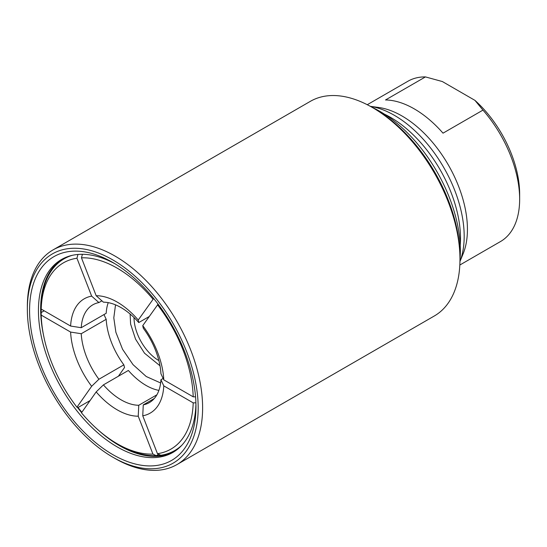 <?xml version="1.0" encoding="UTF-8"?>
<svg xmlns="http://www.w3.org/2000/svg" width="547" height="547" viewBox="0 0 547 547"><rect width="100%" height="100%" fill="white"/><g stroke="black" fill="none" stroke-linecap="round" stroke-linejoin="round"><path stroke-width="0.82" d="M112.764 457.155L114.979 458.434A123.93 71.554 -120 0 0 176.948 464.574A123.93 71.554 -120 0 0 202.616 407.836A123.93 71.554 -120 0 0 148.517 283.12A123.93 71.554 -120 0 0 53.018 249.917A123.93 71.554 -120 0 0 27.35 306.648L27.35 309.212A120.798 69.742 -120 0 0 112.764 457.155A120.798 69.742 -120 0 0 198.178 407.836A120.798 69.742 -120 0 0 112.764 259.893A120.798 69.742 -120 0 0 27.35 309.212M176.948 464.574L434.304 315.988A123.93 71.554 -120 0 0 459.972 259.257A123.93 71.554 -120 0 0 372.336 107.472A123.93 71.554 -120 0 0 310.375 101.332L53.018 249.917M372.336 107.472L374.558 108.75A120.798 69.742 -120 0 1 459.972 256.693L459.972 259.257M459.972 259.551A113.735 65.667 -120 0 0 460.355 250.711A113.735 65.667 -120 0 0 372.083 107.321M195.963 406.558A117.66 67.931 -120 0 0 112.764 262.457A117.66 67.931 -120 0 0 29.565 310.491A117.66 67.931 -120 0 0 112.764 454.591A117.66 67.931 -120 0 0 195.963 406.558M115.014 263.791A111.383 64.307 -120 0 0 61.51 259.504A111.383 64.307 -120 0 0 61.51 388.117A111.383 64.307 -120 0 0 172.893 452.424A111.383 64.307 -120 0 0 195.929 403.939M62.631 258.881A111.383 64.307 -120 0 0 43.562 335.338M77.394 407.33A111.383 64.307 -120 0 0 81.606 412.623M98.241 430.051A111.383 64.307 -120 0 0 173.994 451.76M158.897 390.387A56.478 32.608 -120 0 1 128.374 370.463L103.417 384.876L96.169 391.912L81.462 412.828A107.54 62.084 -120 0 0 117.202 443.767L119.417 445.046A110.679 63.896 -120 0 0 156.271 455.678A110.679 63.896 -120 0 0 160.784 455.275A110.679 63.896 -120 0 0 181.939 445.135M90.077 400.568L78.057 407.508A110.679 63.896 -120 0 0 81.859 412.267M72.348 255.312A110.679 63.896 -120 0 0 41.203 306.511A110.679 63.896 -120 0 0 41.203 312.535L44.198 310.805M117.202 443.767A107.54 62.084 -120 0 0 152.941 454.099L156.271 455.678L158.692 454.283M152.941 454.099L138.241 416.199L138.753 405.272L156.9 394.797M154.288 398.503L143.266 404.869L142.753 415.795L157.461 453.695L160.784 455.275M78.057 407.508L76.949 407.214L91.65 386.291L98.904 379.256L123.861 364.849L124.525 367.516L118.405 376.22M41.203 306.511L41.203 309.076L70.618 326.053L81.236 327.701L106.193 313.294A56.478 32.608 -120 0 1 108.231 302.641M103.985 314.573L106.193 319.311L81.236 333.725L70.618 332.077L41.203 315.099L41.203 312.535M82.406 254.287L81.462 257.828L96.169 295.729L103.417 302.17A56.478 32.608 -120 0 1 138.753 322.566L138.241 320.016L153.659 298.477M101.913 300.829L98.904 302.573L91.65 296.132L76.949 258.232L77.954 254.458M158.104 304.153L142.753 325.629L143.266 328.186A56.478 32.608 -120 0 1 160.934 373.717L163.785 379.85A65.989 38.099 -120 0 0 142.753 325.629M149.112 316.583L138.753 322.566M163.785 379.85L193.2 396.828A107.54 62.084 -120 0 0 157.461 304.713M193.2 396.828L195.552 396.828M152.941 299.093A107.54 62.084 -120 0 0 81.462 257.828M76.949 258.232A107.54 62.084 -120 0 0 41.203 309.076M41.203 315.099A107.54 62.084 -120 0 0 76.949 407.214M195.901 402.852L193.2 402.852L163.785 385.867L160.934 379.734L163.143 378.462M157.461 453.695A107.54 62.084 -120 0 0 193.2 402.852M138.241 320.016A65.989 38.099 -120 0 0 96.169 295.729M91.65 296.132A65.989 38.099 -120 0 0 70.618 326.053M70.618 332.077A65.989 38.099 -120 0 0 91.65 386.291M142.753 415.795A65.989 38.099 -120 0 0 163.785 385.867M96.169 391.912A65.989 38.099 -120 0 0 138.241 416.199M98.904 302.573A56.478 32.608 -120 0 0 92.846 304.809A56.478 32.608 -120 0 0 81.236 327.701M81.236 333.725A56.478 32.608 -120 0 0 98.904 379.256M143.266 404.869A56.478 32.608 -120 0 0 149.324 402.633A56.478 32.608 -120 0 0 160.934 379.734M103.417 384.876A56.478 32.608 -120 0 0 138.753 405.272M106.193 319.311A56.478 32.608 -120 0 0 123.861 364.849M443.022 133.167A92.559 53.435 -120 0 0 385.512 99.964L425.45 76.908L442.338 81.537L474.94 100.361L482.96 110.111L443.022 133.167M370.333 106.344A98.829 57.059 -120 0 1 464.184 236.331A98.829 57.059 -120 0 1 459.945 261.555L463.124 253.808A92.559 53.435 -120 0 0 467.432 229.33A92.559 53.435 -120 0 0 378.633 107.465L370.312 106.33M459.822 265.028L500.478 241.555A92.559 53.435 -120 0 0 519.65 199.183A92.559 53.435 -120 0 0 482.96 110.111M425.45 76.908A92.559 53.435 -120 0 0 407.925 81.243L367.269 104.709M519.65 199.183L519.65 194.062A86.282 49.818 -120 0 0 474.94 100.361M158.869 360.61A35.295 20.376 60 0 1 134.008 317.554M460.225 245.432A98.829 57.059 -120 0 0 460.499 238.458A98.829 57.059 -120 0 0 384.438 114.159M160.627 382.968L146.234 376.514L133.024 364.637L122.576 349.301L115.875 332.261L113.803 317.855L115.526 304.85M159.991 365.772L144.517 353.205L135.547 339.133L130.603 324.063L130.097 314.005"/></g></svg>
